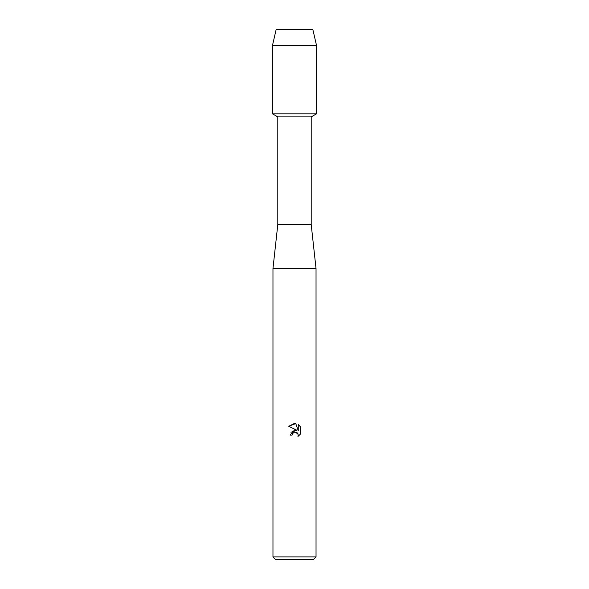 <?xml version="1.0" encoding="UTF-8"?>
<svg xmlns="http://www.w3.org/2000/svg" width="589" height="589" viewBox="0 0 589 589"><rect width="100%" height="100%" fill="white"/><g stroke="black" fill="none" stroke-linecap="round" stroke-linejoin="round"><path stroke-width="0.88" d="M312.833 29.45L276.167 29.45L312.833 29.45L316.477 45.272L316.477 113.846L294.5 113.846L316.477 113.846L311.206 116.887L311.206 224.608L316.035 268.569L316.035 556.914L272.965 556.914L275.6 559.55L313.4 559.55L316.035 556.914M311.206 224.608L277.794 224.608L277.794 116.887L311.206 116.887M277.794 224.608L272.965 268.569L316.035 268.569M294.5 432.068L292.402 433.703L292.078 435.109L290.038 435.109L294.5 430.014L296.966 430.316L288.743 426.259L294.5 423.417L295.752 423.557L298.262 430.787L298.262 424.595L300.257 426.613L300.257 434.255L297.946 436.471L298.27 435.087L297.364 432.9L294.5 432.068L297.953 433.732M292.078 435.109L292.284 433.975M297.946 436.471L300.257 434.255M296.966 430.316L290.914 432.223M292.402 433.703L294.471 432.076M300.257 426.613L298.262 424.595M295.752 423.557L288.743 426.259M276.167 29.45L272.523 45.272L272.523 113.846L294.5 113.846L272.523 113.846L277.794 116.887M272.523 45.272L316.477 45.272M272.965 268.569L272.965 556.914"/></g></svg>
